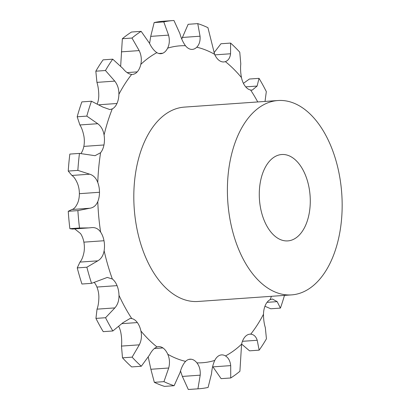 <?xml version="1.0" encoding="UTF-8"?>
<svg xmlns="http://www.w3.org/2000/svg" width="410" height="410" viewBox="0 0 410 410"><rect width="100%" height="100%" fill="white"/><g stroke="black" fill="none" stroke-linecap="round" stroke-linejoin="round"><path stroke-width="0.61" d="M74.692 228.893L80.504 233.515A17.317 10.158 86 0 1 83.881 242.151L83.881 242.151A17.317 10.158 86 0 1 84.009 252.15C83.045 256.906 81.698 260.222 79.96 262.092L77.249 267.899L86.869 267.223L97.795 260.837C101.203 258.848 103.315 255.481 104.125 250.73A17.317 10.158 86 0 0 104.002 240.737A17.317 10.158 86 0 0 103.996 240.737A17.317 10.158 86 0 0 100.619 232.101C98.282 228.718 95.263 227.232 91.558 227.637L92.065 227.591M77.249 267.899A184.556 108.219 86 0 0 79.484 276.038A184.556 108.219 86 0 0 81.933 284.017L91.553 283.341L107.276 277.432L112.335 278.99A17.317 10.158 86 0 1 117.045 285.632A17.317 10.158 86 0 0 117.045 285.632A17.317 10.158 86 0 1 118.987 295.318A158.849 93.147 86 0 0 131.764 318.565A17.317 10.158 86 0 1 137.345 322.573L137.345 322.573A17.317 10.158 86 0 1 140.917 330.993A158.849 93.147 86 0 0 157.015 346.952A17.317 10.158 86 0 1 158.557 346.64A17.317 10.158 86 0 1 162.919 347.931L162.919 347.931A17.317 10.158 86 0 1 167.772 354.271A158.849 93.147 86 0 0 185.607 361.379A17.317 10.158 86 0 1 190.05 359.191A17.317 10.158 86 0 1 191.26 359.232L191.26 359.232A17.317 10.158 86 0 1 196.913 362.86A158.849 93.147 86 0 0 214.748 360.426A17.317 10.158 86 0 1 219.591 355.362A17.317 10.158 86 0 1 219.596 355.362A17.317 10.158 86 0 1 221.538 354.896A17.317 10.158 86 0 1 225.5 355.931A158.849 93.147 86 0 0 241.582 344.19A17.317 10.158 86 0 1 245.144 336.707A17.317 10.158 86 0 0 245.144 336.707A17.317 10.158 86 0 1 249.931 334.165A17.317 10.158 86 0 1 250.725 334.16A158.849 93.147 86 0 0 263.481 314.265A17.317 10.158 86 0 1 265.419 305.091A17.317 10.158 86 0 0 265.419 305.091A17.317 10.158 86 0 1 270.123 299.674A158.849 93.147 86 0 0 271.42 296.307M86.869 267.223A184.556 108.219 86 0 0 89.103 275.361A184.556 108.219 86 0 0 91.553 283.341M95.94 318.396L105.56 317.719A184.556 108.219 86 0 0 112.847 330.972L103.228 331.654A184.556 108.219 86 0 1 95.94 318.396L97.037 309.155C98.231 305.978 98.846 301.837 98.871 296.732A17.317 10.158 86 0 0 96.929 287.051A17.317 10.158 86 0 0 96.924 287.051A17.317 10.158 86 0 0 94.331 282.505M68.255 211.283L77.879 210.607A184.556 108.219 86 0 0 79.499 228.001L88.75 227.904L72.426 229.052L69.874 228.677A184.556 108.219 86 0 1 68.255 211.283L71.914 209.5C73.944 209.12 75.86 206.963 77.664 203.017A17.317 10.158 86 0 0 79.371 193.689A17.317 10.158 86 0 0 79.371 193.684A17.317 10.158 86 0 0 77.659 183.905C75.845 179.518 73.928 176.7 71.899 175.449L68.239 171.057L77.859 170.381L89.734 174.199C93.434 175.326 96.114 178.089 97.775 182.491A17.317 10.158 86 0 1 99.492 192.269L99.492 192.269A17.317 10.158 86 0 1 97.785 201.597A158.849 93.147 86 0 0 100.619 232.101M80.965 153.504A17.317 10.158 86 0 0 83.84 146.396L83.84 146.396A17.317 10.158 86 0 0 83.953 136.433C82.989 131.451 81.636 127.628 79.899 124.963L77.182 116.788L86.802 116.112L97.734 123.707C101.147 126.254 103.258 130.026 104.073 135.018A17.317 10.158 86 0 1 103.955 144.976A17.317 10.158 86 0 0 103.955 144.976A17.317 10.158 86 0 1 100.583 152.73A158.849 93.147 86 0 0 97.775 182.491M97.329 103.745A17.317 10.158 86 0 0 98.779 95.735C98.748 90.656 98.133 86.202 96.934 82.374L95.827 71.191L105.452 70.515L114.774 81.118C117.644 84.829 119.018 89.231 118.895 94.32A17.317 10.158 86 0 1 116.963 103.494A17.317 10.158 86 0 0 116.963 103.494A17.317 10.158 86 0 1 112.258 108.906A158.849 93.147 86 0 0 104.073 135.018M120.653 65.928A17.317 10.158 86 0 0 120.683 65.81L122.354 38.724L131.979 38.048L139.18 50.594C141.306 55.094 141.85 59.696 140.799 64.39A17.317 10.158 86 0 1 137.232 71.878L137.232 71.878A17.317 10.158 86 0 1 132.445 74.42A17.317 10.158 86 0 1 131.656 74.425A158.849 93.147 86 0 0 118.895 94.32M122.498 357.822L132.123 357.146A184.556 108.219 86 0 0 141.301 366.248L131.677 366.924A184.556 108.219 86 0 1 122.498 357.822L121.473 346.086C121.929 341.919 121.703 337.363 120.801 332.413A17.317 10.158 86 0 0 118.838 326.657M213.984 52.777L220.964 43.752L230.584 43.076A184.556 108.219 86 0 1 239.763 52.178L240.793 63.914C240.332 68.081 240.557 72.637 241.459 77.587A17.317 10.158 86 0 0 245.031 86.013L245.031 86.013A17.317 10.158 86 0 0 250.612 90.021L252.211 90.128L257.106 86.064L259.033 78.346A184.556 108.219 86 0 1 266.321 91.604L265.024 101.434M181.753 39.001L188.144 24.298L197.763 23.621A184.556 108.219 86 0 1 207.937 27.675L214.609 54.315A17.317 10.158 86 0 0 219.458 60.654A17.317 10.158 86 0 0 219.463 60.654A17.317 10.158 86 0 0 223.819 61.946A17.317 10.158 86 0 0 225.367 61.628C228.324 60.506 230.056 57.887 230.558 53.766L230.584 43.076M149.594 43.506L150.721 36.372L154.165 22.565L163.785 21.889A184.556 108.219 86 0 1 172.984 20.561A184.556 108.219 86 0 1 173.953 20.5L179.898 33.574C181.215 38.412 183.07 42.466 185.463 45.72A17.317 10.158 86 0 0 191.116 49.354A17.317 10.158 86 0 0 191.121 49.354A17.317 10.158 86 0 0 192.326 49.39A17.317 10.158 86 0 0 196.774 47.206C199.311 44.593 200.408 40.928 200.049 36.213L197.763 23.621M122.354 38.724A184.556 108.219 86 0 1 131.528 32.026L141.148 31.35L149.399 43.127C151.582 47.596 154.073 50.768 156.881 52.649A17.317 10.158 86 0 0 160.843 53.689A17.317 10.158 86 0 0 162.785 53.223L162.785 53.223A17.317 10.158 86 0 0 167.634 48.154C169.514 44.316 169.827 39.97 168.561 35.122L163.785 21.889M291.618 294.887L198.03 301.473A97.421 57.123 -94 0 1 136.289 225.28A97.421 57.123 -94 0 1 165.097 114.477A97.421 57.123 -94 0 1 184.351 107.112L277.939 100.527A97.421 57.123 86 0 0 258.684 107.886A97.421 57.123 86 0 0 229.877 218.694A97.421 57.123 86 0 0 291.618 294.887A97.421 57.123 86 0 0 341.761 193.694A97.421 57.123 86 0 0 277.939 100.527M105.56 317.719L114.872 307.9C117.742 304.609 119.11 300.412 118.987 295.318M112.847 330.972L122.995 322.68L130.113 318.457L131.764 318.565M132.123 357.146L139.308 344.83C141.435 340.551 141.973 335.939 140.917 330.993M141.301 366.248L149.542 354.978C151.715 350.745 154.206 348.069 157.015 346.952M148.276 357.223L150.875 369.266L154.329 382.325L163.949 381.648L168.71 368.011C169.971 363.157 169.658 358.576 167.772 354.271M154.329 382.325A184.556 108.219 86 0 0 164.497 386.379L174.122 385.702L180.051 372.531C181.363 367.698 183.214 363.977 185.607 361.379M77.879 210.607L89.749 208.244C93.449 207.752 96.124 205.533 97.785 201.597M180.513 370.999L182.363 376.426L188.308 389.5L197.927 388.823L200.203 375.17C200.557 370.215 199.46 366.109 196.913 362.86M77.859 170.381A184.556 108.219 86 0 1 79.463 153.407L69.843 154.083A184.556 108.219 86 0 0 68.239 171.057M188.308 389.5A184.556 108.219 86 0 0 189.276 389.438L198.896 388.762A184.556 108.219 86 0 0 208.095 387.435L211.539 373.628C211.944 368.657 213.015 364.259 214.748 360.426M79.463 153.407L95.033 155.687L100.583 152.73M212.667 366.494L221.113 378.65L230.733 377.974L230.702 365.617C230.189 361.031 228.457 357.802 225.5 355.931M86.802 116.112A184.556 108.219 86 0 1 91.471 101.224L81.851 101.9A184.556 108.219 86 0 0 77.182 116.788M91.471 101.224L102.941 107.112L109.859 109.562L112.258 108.906M230.733 377.974A184.556 108.219 86 0 0 239.906 371.276L241.582 344.19M241.608 344.072L249.536 350.832L259.156 350.155L257.219 340.274C255.978 336.507 253.816 334.473 250.725 334.16M105.452 70.515A184.556 108.219 86 0 1 112.724 59.168L103.105 59.845A184.556 108.219 86 0 0 95.827 71.191M112.724 59.168L122.882 68.47C125.793 72.119 128.714 74.102 131.656 74.425M259.156 350.155A184.556 108.219 86 0 0 266.433 338.809L265.326 327.626C264.127 323.797 263.512 319.344 263.481 314.265M264.937 306.255L270.79 308.776L280.414 308.1L277.16 301.632L272.399 299.034L270.123 299.674M172.984 20.561L163.364 21.238A184.556 108.219 86 0 0 154.165 22.565M243.422 83.343L249.413 79.027L259.033 78.346M273.183 157.788A43.296 25.389 86 0 0 260.376 207.035A43.296 25.389 86 0 0 287.82 240.895A43.296 25.389 86 0 0 310.103 195.924A43.296 25.389 86 0 0 281.737 154.514A43.296 25.389 86 0 0 273.183 157.788M88.75 227.904L91.558 227.637M163.949 381.648A184.556 108.219 86 0 0 174.122 385.702M197.927 388.823A184.556 108.219 86 0 0 198.896 388.762M141.148 31.35A184.556 108.219 86 0 0 131.979 38.048M280.414 308.1A184.556 108.219 86 0 0 284.468 295.39M69.874 228.677L79.499 228.001M79.96 262.092L97.795 260.837M104.125 250.73A158.849 93.147 86 0 0 107.84 265.142A158.849 93.147 86 0 0 112.335 278.99M83.881 242.151L103.996 240.737M257.741 101.946A158.849 93.147 86 0 0 250.612 90.021M241.459 77.587A158.849 93.147 86 0 0 225.367 61.628M214.609 54.315A158.849 93.147 86 0 0 196.774 47.206M185.463 45.72A158.849 93.147 86 0 0 167.634 48.154M156.881 52.649A158.849 93.147 86 0 0 140.799 64.39M96.929 287.051L117.045 285.637M97.037 309.155L114.872 307.9M122.088 323.644L137.345 322.573M121.473 346.086L139.308 344.83M154.334 348.536L162.919 347.931M150.875 369.266L168.71 368.011M71.914 209.5L89.749 208.244M79.371 193.684L99.492 192.269M188.861 359.396L191.26 359.232M182.363 376.426L200.203 375.17M71.899 175.449L89.734 174.199M83.84 146.396L103.955 144.976M212.862 366.873L230.702 365.617M79.899 124.963L97.734 123.707M99.205 104.745L116.963 103.494M242.438 341.315L257.219 340.274M96.934 82.374L114.774 81.118M127.105 72.59L137.232 71.878M267.028 302.344L277.16 301.632M121.339 51.85L139.18 50.594M158.854 53.5L162.785 53.223M150.721 36.372L168.561 35.122M182.209 37.469L200.049 36.213M214.866 54.873L230.558 53.766M245.713 86.869L257.106 86.064"/></g></svg>
